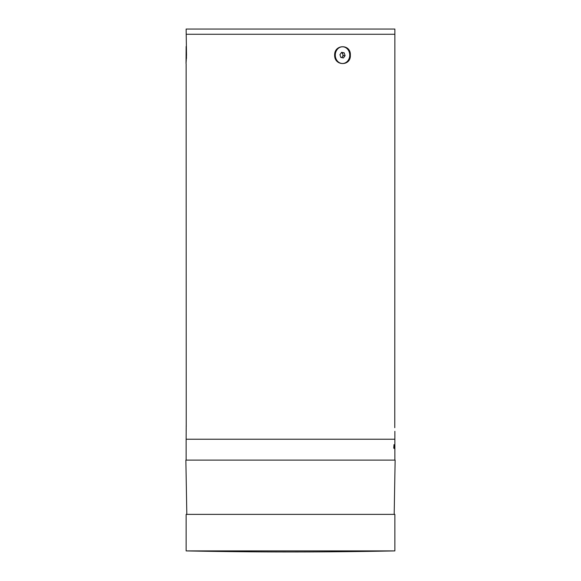 <?xml version="1.0" encoding="UTF-8"?>
<svg xmlns="http://www.w3.org/2000/svg" width="581" height="581" viewBox="0 0 581 581"><rect width="100%" height="100%" fill="white"/><g stroke="black" fill="none" stroke-linecap="round" stroke-linejoin="round"><path stroke-width="0.87" d="M394.869 550.904L186.131 550.904A5219.087 5219.087 0 0 0 394.869 550.904L394.869 514.374L186.131 514.374L186.131 550.904M186.813 514.374L185.869 460.101L395.131 460.101L394.187 514.374M186.131 460.101L186.131 439.229L394.869 439.229L186.131 439.229L186.218 424.943M394.884 448.394L394.877 445.206M394.681 444.741L394.666 445.111M394.441 444.741L394.644 448.394L394.455 446.876L394.245 448.394L394.426 444.741L394.23 448.394M394.143 445.627L393.744 447.915L393.983 445.017M393.969 448.111L394.078 447.646M393.976 448.488L393.824 447.69M394.085 447.646L393.976 444.647M394.593 448.394L394.47 446.876M394.797 448.394L394.797 445.111M394.877 446.804L394.884 446.426M394.869 447.414L394.884 446.237M394.877 447.966L394.877 446.854M394.768 427.703L394.869 34.272L186.131 34.272L394.869 34.272L394.869 29.05L186.131 29.05L186.523 55.144L186.043 63.496L186.131 46.458M186.145 430.928L186.16 430.565M186.174 430.165L186.218 428.466M350.343 55.144C351.033 66.336 334.38 66.343 334.634 55.144C334.38 43.938 351.033 43.953 350.343 55.144L349.747 55.144M186.232 426.708L186.131 63.823M394.869 444.785L394.869 431.305M186.465 58.507L186.465 51.782M341.388 52.631L342.362 52.827L343.262 55.653L342.427 56.807A2.607 2.259 90 0 0 341.367 52.653M336.748 49.806A8.352 7.233 90 0 0 335.76 58.688A8.352 7.233 90 0 0 342.311 63.496M336.951 49.806A8.352 7.233 90 0 0 335.971 58.688A8.352 7.233 90 0 0 342.514 63.496A8.352 7.233 90 0 0 348.077 60.475A8.352 7.233 90 0 0 349.065 51.593A8.352 7.233 90 0 0 342.514 46.792A8.352 7.233 90 0 0 336.951 49.806M341.613 52.319L344.184 52.827L345.092 55.653L343.422 57.969L340.851 57.461L339.943 54.636L341.613 52.319M342.362 52.827L344.184 52.827M343.262 55.653L345.092 55.653M341.483 57.584A2.607 2.259 90 0 0 342.427 56.807L341.824 57.65M394.869 448.394L394.869 460.101M394.869 447.13L394.869 447.697"/></g></svg>
